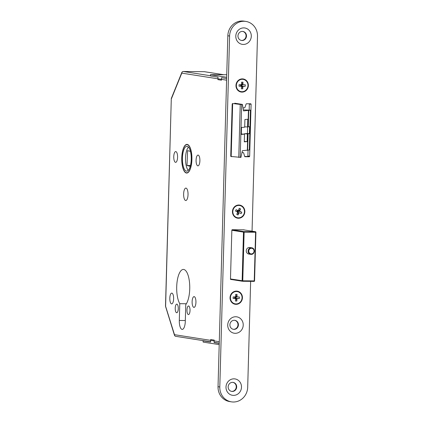 <?xml version="1.0" encoding="UTF-8"?>
<svg xmlns="http://www.w3.org/2000/svg" width="423" height="423" viewBox="0 0 423 423"><rect width="100%" height="100%" fill="white"/><g stroke="black" fill="none" stroke-linecap="round" stroke-linejoin="round"><path stroke-width="0.63" d="M251.13 254.387A3.315 3.093 -81.1 0 1 250.707 254.35L251.14 254.387C254.905 254.635 255.487 248.169 251.738 247.799L249.861 247.503A3.315 3.093 98.9 0 0 246.26 250.522A3.315 3.093 98.9 0 0 248.83 254.054L250.707 254.35A3.315 3.093 -81.1 0 1 251.315 247.762A3.315 3.093 -81.1 0 1 254.313 251.32A3.315 3.093 -81.1 0 1 251.151 254.387M191.905 159.519A14.34 5.092 -89.5 0 0 186.961 144.375A14.34 5.092 -89.5 0 0 181.747 157.922A14.34 5.092 -89.5 0 0 186.696 173.06A14.34 5.092 -89.5 0 0 191.905 159.519M181.837 157.932A14.091 5.002 -89.5 0 0 186.696 172.811A14.091 5.002 -89.5 0 0 191.82 159.503A14.091 5.002 -89.5 0 0 186.961 144.624A14.091 5.002 -89.5 0 0 181.837 157.932M191.233 159.413A12.436 4.415 -89.5 0 0 186.945 146.284A12.436 4.415 -89.5 0 0 182.424 158.028A12.436 4.415 -89.5 0 0 186.712 171.151A12.436 4.415 -89.5 0 0 191.233 159.413M188.489 147.088A12.436 4.415 -89.5 0 0 185.523 158.054A12.436 4.415 -89.5 0 0 188.272 170.374M178.273 308.674A4.309 1.533 -89.5 0 0 176.788 304.126A4.309 1.533 -89.5 0 0 175.222 308.198A4.309 1.533 -89.5 0 0 176.708 312.745A4.309 1.533 -89.5 0 0 178.273 308.674M190.017 310.519A4.309 1.533 -89.5 0 0 188.531 305.972A4.309 1.533 -89.5 0 0 186.966 310.043A4.309 1.533 -89.5 0 0 188.452 314.59A4.309 1.533 -89.5 0 0 190.017 310.519M173.626 298.802A5.388 1.914 -89.5 0 0 171.77 293.113A5.388 1.914 -89.5 0 0 169.813 298.199A5.388 1.914 -89.5 0 0 171.669 303.888A5.388 1.914 -89.5 0 0 173.626 298.802M195.939 302.308A5.388 1.914 -89.5 0 0 194.083 296.618A5.388 1.914 -89.5 0 0 192.121 301.705A5.388 1.914 -89.5 0 0 193.983 307.394A5.388 1.914 -89.5 0 0 195.939 302.308M177.581 157.266A5.388 1.914 -89.5 0 0 175.725 151.577A5.388 1.914 -89.5 0 0 173.763 156.663A5.388 1.914 -89.5 0 0 175.624 162.353A5.388 1.914 -89.5 0 0 177.581 157.266M199.894 160.772A5.388 1.914 -89.5 0 0 198.033 155.082A5.388 1.914 -89.5 0 0 196.076 160.169A5.388 1.914 -89.5 0 0 197.932 165.858A5.388 1.914 -89.5 0 0 199.894 160.772M188.034 194.654A6.218 2.21 -89.5 0 0 185.893 188.092A6.218 2.21 -89.5 0 0 183.635 193.961A6.218 2.21 -89.5 0 0 185.776 200.528A6.218 2.21 -89.5 0 0 188.034 194.654M189.737 288.861A18.406 6.535 -89.5 0 0 183.392 269.435A18.406 6.535 -89.5 0 0 176.703 286.815A18.406 6.535 -89.5 0 0 179.77 303.688L179.304 320.475A8.455 3.003 -89.5 0 0 182.218 329.401A8.455 3.003 -89.5 0 0 185.29 321.417L185.76 304.629A18.406 6.535 -89.5 0 0 189.737 288.861M186.374 303.751L179.77 303.688M190.255 166.339L186.992 165.504L187.595 150.641L190.45 151.376M186.992 165.504L190.466 165.536M243.347 109.89L250.437 110.176L249.327 149.964L242.411 150.704L240.936 157.398L231.18 156.473L232.661 103.503L240.243 104.449L238.768 157.425M249.591 126.662L249.401 133.615L247.36 133.922L247.143 141.62L244.288 141.848L244.499 134.149L241.284 134.414L241.475 127.46L244.695 127.201L244.912 119.503L247.767 119.27L247.555 126.969L249.591 126.662M250.437 110.176L243.521 110.911L242.416 104.423L241.681 104.486L240.201 157.456M242.416 104.423L234.728 103.217M241.681 104.486L240.243 104.449M230.842 156.42L231.18 156.473M247.635 126.963L247.45 133.52L249.401 133.615M247.45 133.52L244.335 133.768L247.36 133.922M244.335 133.768L244.325 134.144M244.298 141.478L247.143 141.62M241.295 134.017L244.499 134.149M244.706 126.826L247.555 126.969M226.596 80.169L181.795 73.131A1.66 1.153 -157.9 0 1 181.811 72.523A1.66 1.66 0 0 1 183.36 71.487A1.66 0.587 -89.5 0 0 183.323 71.492M223.503 74.702L204.314 71.688L183.392 71.492A1.66 1.549 -81.1 0 0 181.795 73.131L171.4 98.792A1.66 1.153 -157.9 0 1 171.415 98.184L181.811 72.523M171.415 98.184A1.66 1.66 0 0 0 171.294 98.76L165.615 305.998A1.66 1.036 162.8 0 0 165.578 306.501A1.66 1.66 0 0 1 165.504 305.966L174.493 334.683A1.66 1.036 162.8 0 0 174.456 335.185L165.578 306.501M239.011 210.987L238.984 210.707L239.735 210.823L239.947 211.41L237.377 210.522L238.657 211.093L238.096 212.468L238.657 211.093L237.567 211.468L237.366 210.411M243.965 214.017A6.218 5.806 98.9 0 0 239.608 205.499A6.218 5.806 98.9 0 0 233.322 209.258A6.218 5.806 98.9 0 0 237.678 217.782A6.218 5.806 98.9 0 0 243.965 214.017M238.984 210.707L240.534 208.867L239.735 210.823M238.831 213.023L238.086 212.906L239.386 212.785L238.831 213.023L238.033 214.979L236.758 214.408L237.557 212.452L237.34 211.87L235.526 211.056L236.087 209.681L237.906 210.495L238.456 210.252L239.254 208.296L240.534 208.867M238.033 214.979L238.086 212.906M239.947 211.41L241.766 212.219L239.196 211.289M239.386 212.785L241.2 213.594L241.766 212.219M237.049 211.738L237.567 211.468L238.281 212.774M238.096 212.468L237.456 212.182M237.906 210.495L236.087 209.681M237.377 210.522L236.906 211.674M235.273 296.83L236.05 296.835L236.008 298.326L234.612 298.315L235.167 297.549L236.293 298.564L239.318 298.49L236.156 298.797L236.843 301.033L235.452 301.023L235.511 298.902L235.103 298.453L233.121 298.432L235.103 298.453M230.429 297.665A6.218 5.806 98.9 0 0 235.273 303.862A6.218 5.806 98.9 0 0 242.051 297.771A6.218 5.806 98.9 0 0 237.203 291.574A6.218 5.806 98.9 0 0 230.429 297.665M234.654 296.957L234.58 298.368M237.028 294.413L236.219 296.417L236.97 296.534L237.028 294.413L235.637 294.403L235.574 296.518L235.146 296.962L233.163 296.946L233.121 298.432M236.843 301.033L236.906 298.918M236.97 296.534L237.377 296.983L236.626 296.867L236.219 296.417M239.318 298.49L239.36 297.004L237.377 296.983M234.612 298.315L236.008 298.326L236.346 296.629M236.05 296.835L235.167 297.549L234.733 296.957M236.584 298.358L237.335 298.474M241.2 84.611L241.977 84.616L241.935 86.107L240.544 86.096L241.094 85.33L242.22 86.345L245.245 86.271L242.083 86.578L242.77 88.814L241.38 88.804L241.438 86.683L241.031 86.234L239.048 86.213L241.031 86.234M236.357 85.446A6.218 5.806 98.9 0 0 241.205 91.643A6.218 5.806 98.9 0 0 247.978 85.552A6.218 5.806 98.9 0 0 243.135 79.355A6.218 5.806 98.9 0 0 236.357 85.446M240.581 84.737L240.507 86.149M242.955 82.194L242.146 84.193L242.897 84.314L242.955 82.194L241.565 82.184L241.501 84.299L241.073 84.743L239.09 84.727L239.048 86.213M242.77 88.814L242.834 86.699M242.897 84.314L243.304 84.764L242.553 84.648L242.146 84.193M245.245 86.271L245.287 84.78L243.304 84.764M240.544 86.096L241.935 86.107L242.273 84.41M241.977 84.616L241.094 85.33L240.661 84.737M242.511 86.133L243.262 86.255M203.659 340.716L202.992 340.795L203.172 342.101L202.992 340.795M219.241 343.376L214.128 342.572L214.197 340.092L210.675 339.537L210.606 342.022L203.204 340.859M214.128 342.572L215.571 342.588M219.209 344.618L203.172 342.101M226.749 74.734L210.421 74.691L210.606 75.997L218.004 77.16L217.935 79.64L221.456 80.196L221.525 77.71L226.643 78.514M210.606 75.997L210.421 74.691M210.638 74.755L226.675 77.277M235.796 36.098A8.291 7.741 98.9 0 0 243.315 44.447A8.291 7.741 98.9 0 0 251.294 36.241A8.291 7.741 98.9 0 0 243.775 27.892A8.291 7.741 98.9 0 0 235.796 36.098M237.964 35.923A4.558 4.256 98.9 0 0 241.517 40.465A4.558 4.256 98.9 0 0 246.487 36.003A4.558 4.256 98.9 0 0 242.934 31.455A4.558 4.256 98.9 0 0 237.964 35.923M241.295 40.423A4.558 4.256 98.9 0 0 246.049 35.929A4.558 4.256 98.9 0 0 242.712 31.429M227.727 324.959A8.291 7.741 98.9 0 0 235.246 333.308A8.291 7.741 98.9 0 0 243.225 325.102A8.291 7.741 98.9 0 0 235.706 316.753A8.291 7.741 98.9 0 0 227.727 324.959M229.895 324.785A4.558 4.256 98.9 0 0 233.448 329.327A4.558 4.256 98.9 0 0 238.419 324.864A4.558 4.256 98.9 0 0 234.865 320.322A4.558 4.256 98.9 0 0 229.895 324.785M233.232 329.29A4.558 4.256 98.9 0 0 237.98 324.795A4.558 4.256 98.9 0 0 234.643 320.29M225.993 387.034A8.291 7.741 98.9 0 0 233.512 395.383A8.291 7.741 98.9 0 0 241.491 387.182A8.291 7.741 98.9 0 0 233.972 378.834A8.291 7.741 98.9 0 0 225.993 387.034M228.161 386.86A4.558 4.256 98.9 0 0 231.714 391.407A4.558 4.256 98.9 0 0 236.684 386.939A4.558 4.256 98.9 0 0 233.131 382.397A4.558 4.256 98.9 0 0 228.161 386.86M231.497 391.365A4.558 4.256 98.9 0 0 236.246 386.871A4.558 4.256 98.9 0 0 232.909 382.371M235.971 85.441A6.631 6.192 98.9 0 0 241.982 92.119A6.631 6.192 98.9 0 0 248.37 85.557A6.631 6.192 98.9 0 0 242.353 78.879A6.631 6.192 98.9 0 0 235.971 85.441M232.444 211.579A6.631 6.192 98.9 0 0 238.461 218.257A6.631 6.192 98.9 0 0 244.843 211.696A6.631 6.192 98.9 0 0 238.831 205.018A6.631 6.192 98.9 0 0 232.444 211.579M230.038 297.66A6.631 6.192 98.9 0 0 236.055 304.338A6.631 6.192 98.9 0 0 242.437 297.776A6.631 6.192 98.9 0 0 236.425 291.098A6.631 6.192 98.9 0 0 230.038 297.66M252.05 231.18L257.496 36.299A14.921 13.933 98.9 0 0 245.863 21.425L244.103 21.15A14.921 13.933 98.9 0 0 227.833 35.759L218.03 386.701A14.921 13.933 98.9 0 0 229.668 401.575L231.429 401.85A14.921 13.933 98.9 0 0 247.693 387.241L250.649 281.348M245.863 21.425A14.921 13.933 98.9 0 0 229.599 36.04L219.796 386.976A14.921 13.933 98.9 0 0 231.429 401.85M244.267 229.959A0.497 0.465 98.9 0 0 243.949 229.821L232.327 229.71A0.497 0.465 98.9 0 0 231.846 230.202L230.482 279.037A0.497 0.465 98.9 0 0 230.932 279.54L231.54 279.545M242.004 152.555L242.992 152.566A0.83 0.772 -81.1 0 1 243.711 153.137L244.637 156.383A0.497 0.465 98.9 0 0 245.07 156.727L249.168 156.764A0.497 0.465 98.9 0 0 249.649 156.272L251.098 104.291A0.497 0.465 98.9 0 0 250.649 103.794L246.551 103.751A0.497 0.465 98.9 0 0 246.101 104.09L244.991 107.315A0.83 0.772 -81.1 0 1 244.24 107.87L243.003 107.86M232.655 103.624A0.497 0.465 98.9 0 0 232.19 104.116L230.741 156.098A0.497 0.465 98.9 0 0 231.191 156.595L232.232 156.605M244.668 156.462L247.407 156.489A0.497 0.465 98.9 0 0 247.889 155.992L248.047 150.197M249.173 109.969L249.337 104.016A0.497 0.465 98.9 0 0 249.29 103.778M251.479 248.285A2.818 2.633 98.9 0 0 248.766 251.077A2.818 2.633 98.9 0 0 251.32 253.916A2.818 2.633 98.9 0 0 254.033 251.125A2.818 2.633 98.9 0 0 251.479 248.285M248.09 133.853L247.629 150.271M248.74 110.482L248.28 126.9M247.783 133.885L247.323 150.302M248.433 110.514L247.973 126.932M204.256 71.688A1.66 0.587 90.5 0 1 204.288 71.683L183.36 71.487A1.66 0.587 -89.5 0 1 183.392 71.492L210.395 75.733M185.316 320.534L179.304 320.475M174.456 335.185A1.66 1.66 0 0 0 175.783 336.338A1.66 1.549 -81.1 0 1 174.493 334.683L219.288 341.721M204.526 71.704A1.66 1.66 0 0 0 204.288 71.683A1.66 0.587 90.5 0 1 204.314 71.688A1.66 1.549 -81.1 0 1 204.526 71.704L223.608 74.702M232.137 229.752L243.965 231.614L255.439 231.719L255.92 232.227L254.561 280.898L254.239 280.909L255.598 232.243L244.129 232.137L242.77 280.803L254.239 280.909L254.059 281.38L242.58 281.274A0.497 0.465 -81.1 0 1 242.13 280.772L243.489 232.105L231.846 230.276M254.53 280.904A0.497 0.465 -81.1 0 1 254.07 281.38A0.497 0.497 0 0 0 254.561 280.898L255.92 232.227A0.497 0.497 0 0 0 255.503 231.725A0.497 0.465 -81.1 0 0 255.439 231.719L243.31 229.811M230.487 278.942L242.77 280.803L242.591 281.274A0.497 0.497 0 0 1 242.516 281.269L230.62 279.397L242.453 281.253M243.489 232.105L244.129 232.137L243.965 231.614A0.497 0.465 -81.1 0 0 243.489 232.105M243.341 229.816L255.503 231.725A0.497 0.465 -81.1 0 1 255.889 232.222M238.318 210.971L238.456 211.336M237.768 212.325L238.101 212.198M235.918 298.035L235.653 298.31M234.776 298.3L234.622 298.025M235.944 297.099L235.69 296.835M241.845 85.816L241.581 86.091M240.703 86.081L240.55 85.8M241.871 84.88L241.618 84.616M229.599 36.04L227.833 35.759M219.796 386.976L218.03 386.701M249.337 104.016L251.098 104.291M247.889 155.992L249.649 156.272M247.407 156.489L249.168 156.764M187.643 172.822L186.696 172.811M187.902 144.634L186.961 144.624M171.294 98.76L165.504 305.966M175.783 336.338L210.612 341.805M214.133 342.36L219.246 343.164M254.059 281.38L242.591 281.274M239.344 205.456L239.608 205.499M237.414 217.739L237.678 217.782M235.008 303.82L235.273 303.862M236.938 291.537L237.203 291.574M240.941 91.601L241.205 91.643M242.871 79.313L243.135 79.355"/></g></svg>
